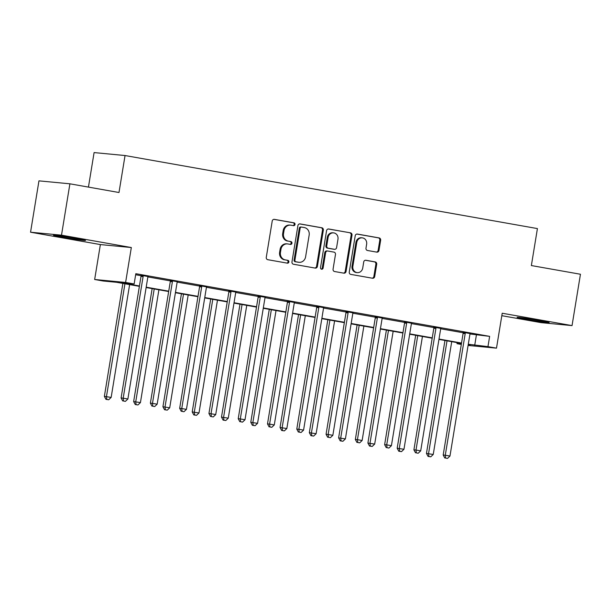<?xml version="1.0" encoding="UTF-8"?>
<svg xmlns="http://www.w3.org/2000/svg" width="611" height="611" viewBox="0 0 611 611"><rect width="100%" height="100%" fill="white"/><g stroke="black" fill="none" stroke-linecap="round" stroke-linejoin="round"><path stroke-width="0.92" d="M295.021 224.474A1.428 1.306 95.5 0 0 293.967 222.832L274.392 219.364A2.047 1.871 95.5 0 0 272.216 221.06L266.274 257.346A2.047 1.871 95.5 0 0 267.786 259.69L287.361 263.158A1.428 1.306 95.5 0 0 288.881 261.974A1.428 1.306 95.5 0 0 287.827 260.332L285.291 259.889A6.538 5.988 95.5 0 1 280.449 252.389L280.945 249.364A6.538 5.988 95.5 0 1 287.468 243.904A6.538 5.988 95.5 0 1 287.896 243.957L290.431 244.408A1.428 1.306 95.5 0 0 291.951 243.224A1.428 1.306 95.5 0 0 290.897 241.582L288.361 241.139A6.538 5.988 95.5 0 1 283.519 233.639L284.016 230.614A6.538 5.988 95.5 0 1 290.538 225.146A6.538 5.988 95.5 0 1 290.966 225.207L293.501 225.658A1.428 1.306 95.5 0 0 295.021 224.474M293.066 225.581A1.428 1.306 95.5 0 0 293.127 222.755L273.911 219.349M286.926 263.081A1.428 1.306 95.5 0 0 286.987 260.255L285.291 259.889M289.996 244.331A1.428 1.306 95.5 0 0 290.057 241.505L288.361 241.139M526.583 319.339A16.245 0.481 9.3 0 1 517.074 317.338A16.245 0.481 9.3 0 1 539.628 320.584A16.245 0.481 9.3 0 1 549.129 322.593A16.245 0.481 9.3 0 1 526.583 319.339M62.964 237.221A16.245 0.481 9.3 0 1 53.463 235.22A16.245 0.481 9.3 0 1 76.008 238.466A16.245 0.481 9.3 0 1 85.517 240.467A16.245 0.481 9.3 0 1 62.964 237.221M30.55 232.211L38.959 180.856L69.906 183.812L61.497 235.166L30.55 232.211L100.372 244.576L94.659 279.494L125.606 282.45L134.145 283.962L120.886 282.694L139.438 285.986M501.814 315.688L541.094 322.646L572.041 325.602L502.219 313.229L496.499 348.148L468.087 345.436M69.906 183.812L118.992 192.511L125.049 155.538L537.42 228.583L531.364 265.556L580.45 274.247L572.041 325.602M376.804 252.137A2.047 1.871 95.5 0 0 378.973 250.441L380.645 240.26A2.047 1.871 95.5 0 0 379.133 237.923L357.389 234.066A2.047 1.871 95.5 0 0 355.22 235.762L349.271 272.048A2.047 1.871 95.5 0 0 350.783 274.392L372.527 278.242A2.047 1.871 95.5 0 0 374.696 276.554L376.712 264.257A2.047 1.871 95.5 0 0 375.2 261.913L365.897 260.263A2.047 1.871 95.5 0 0 363.721 261.951L362.728 268.053A5.468 5.003 95.5 0 1 357.275 272.621A5.468 5.003 95.5 0 1 352.868 266.304L356.778 242.414A5.468 5.003 95.5 0 1 362.231 237.847A5.468 5.003 95.5 0 1 366.638 244.163L365.989 248.142A2.047 1.871 95.5 0 0 367.501 250.487L376.804 252.137M100.372 244.576L131.327 247.531L61.497 235.166M131.327 247.531L125.606 282.45M470.027 333.973L489.64 336.363L135.825 273.697L134.145 283.962M489.64 336.363L487.96 346.636L496.499 348.148M323.341 230.11A2.047 1.871 95.5 0 0 321.829 227.773L300.093 223.916A2.047 1.871 95.5 0 0 297.916 225.612L291.974 261.898A2.047 1.871 95.5 0 0 293.486 264.242L315.23 268.092A2.047 1.871 95.5 0 0 317.399 266.404L323.341 230.11L322.509 230.034A2.047 1.871 95.5 0 0 320.996 227.689L299.611 223.901M328.741 228.995L350.477 232.844A2.047 1.871 95.5 0 1 351.989 235.189L346.047 271.483A2.047 1.871 95.5 0 1 343.878 273.17L334.576 271.521A2.047 1.871 95.5 0 1 333.064 269.176L335.47 254.459A2.047 1.871 95.5 0 0 333.957 252.122L327.786 251.022A2.047 1.871 95.5 0 0 325.617 252.717L323.104 268.038A1.428 1.306 95.5 0 1 321.676 269.23A1.428 1.306 95.5 0 1 320.523 267.58L326.564 230.683A2.047 1.871 95.5 0 1 328.741 228.995L328.466 228.972M125.049 155.538L94.094 152.582L88.442 187.096M139.384 286.338L116.457 282.274L103.198 281.007L94.659 279.494M461.297 344.444L457.005 343.68L461.358 344.092M457.181 342.626L457.005 343.68M468.202 344.749L470.264 344.948L468.232 344.589M461.473 343.39L438.95 339.395M432.191 338.204L409.668 334.209M402.909 333.018L380.386 329.024M373.627 327.832L351.104 323.838M344.344 322.639L321.821 318.652M315.07 317.453L292.539 313.466M285.788 312.267L263.265 308.28M256.505 307.081L233.982 303.094M227.223 301.895L204.7 297.908M197.941 296.709L175.418 292.722M168.659 291.523L146.136 287.529M468.286 344.237L487.96 346.636M146.197 287.178L168.72 291.172M175.479 292.364L198.002 296.358M204.754 297.557L227.284 301.544M234.036 302.743L256.559 306.73M263.318 307.929L285.841 311.916M292.6 313.115L315.123 317.101M321.882 318.3L344.405 322.287M351.165 323.486L373.688 327.473M380.447 328.672L402.97 332.667M409.721 333.858L432.252 337.852M439.003 339.044L461.526 343.038M476.381 335.103L474.701 345.368M135.657 274.744L141.019 275.698M147.931 276.92L170.301 280.884M177.213 282.106L199.583 286.07M206.495 287.292L228.865 291.256M235.777 292.478L258.148 296.442M265.059 297.664L287.422 301.628M294.342 302.85L316.704 306.814M323.616 308.043L345.986 312M352.898 313.229L375.269 317.185M382.18 318.415L404.551 322.379M411.463 323.601L433.833 327.565M440.745 328.787L463.107 332.751M463.031 332.315L470.218 333.591M433.749 327.129L440.936 328.405M404.467 321.944L411.661 323.219M375.185 316.758L382.379 318.033M345.91 311.572L353.097 312.847M316.628 306.386L323.815 307.661M287.346 301.2L294.533 302.476M258.063 296.014L265.25 297.282M228.781 290.828L235.968 292.096M199.499 285.635L206.694 286.91M170.225 280.449L177.411 281.724M140.942 275.263L148.129 276.539M290.538 225.146L289.698 225.069A6.538 5.988 95.5 0 0 283.183 230.538L284.016 230.614M287.521 241.055A6.538 5.988 95.5 0 1 282.687 233.562L283.183 230.538M287.468 243.904L286.628 243.82A6.538 5.988 95.5 0 0 280.113 249.288L280.945 249.364M284.451 259.805A6.538 5.988 95.5 0 1 279.617 252.312L280.113 249.288M314.871 268.03A2.047 1.871 95.5 0 0 316.567 266.327L322.509 230.034M301.658 227.101A1.428 1.306 95.5 0 0 300.138 228.285L294.914 260.141A1.428 1.306 95.5 0 0 295.976 261.783L298.649 262.256A6.538 5.988 95.5 0 0 299.085 262.31A6.538 5.988 95.5 0 0 305.599 256.841L309.166 235.067A6.538 5.988 95.5 0 0 304.324 227.575L301.658 227.101M301.467 227.086L300.818 227.025A1.428 1.306 95.5 0 0 299.298 228.201L300.138 228.285M299.085 262.31L298.244 262.234A6.538 5.988 95.5 0 1 297.809 262.172L295.144 261.699A1.428 1.306 95.5 0 1 294.082 260.057L299.298 228.201M328.26 228.98L350.477 232.844M343.519 273.109A2.047 1.871 95.5 0 0 345.215 271.399L351.157 235.105A2.047 1.871 95.5 0 0 349.645 232.768M326.954 250.945A2.047 1.871 95.5 0 0 324.777 252.633L322.272 267.954L323.104 268.038M321.271 269.115A1.428 1.306 95.5 0 0 322.272 267.954M337.975 239.191A5.468 5.003 95.5 0 0 333.56 232.875A5.468 5.003 95.5 0 0 328.115 237.442L326.74 245.859A2.047 1.871 95.5 0 0 328.252 248.203L334.423 249.296A2.047 1.871 95.5 0 0 336.592 247.608L337.975 239.191M333.56 232.875L332.728 232.791A5.468 5.003 95.5 0 0 327.282 237.358L328.115 237.442M333.858 249.242A2.047 1.871 95.5 0 1 333.583 249.212L327.412 248.119A2.047 1.871 95.5 0 1 325.9 245.782L327.282 237.358M362.231 237.847L361.391 237.763A5.468 5.003 95.5 0 0 355.946 242.338L356.778 242.414M357.275 272.621L356.442 272.544A5.468 5.003 95.5 0 1 352.035 266.228L355.946 242.338M372.168 278.181A2.047 1.871 95.5 0 0 373.863 276.478L375.88 264.173A2.047 1.871 95.5 0 0 374.367 261.836L365.416 260.248M376.445 252.068A2.047 1.871 95.5 0 0 378.14 250.365L379.805 240.184A2.047 1.871 95.5 0 0 378.293 237.839L356.908 234.051M122.872 283.412L104.366 396.379L111.156 397.41L129.624 284.604M124.934 283.779L106.459 396.577L106.803 399.434L105.97 399.357L108.682 399.77L106.803 399.434M111.156 397.41L108.682 399.77M105.97 399.357L104.366 396.379M143.104 276.577L141.011 276.378L121.1 397.975L123.193 398.173L143.104 276.577A2.085 1.902 95.5 0 0 143.096 275.782L143.035 275.462M123.537 401.037L125.408 401.366L123.537 401.037L123.193 398.173L127.882 399.006L147.793 277.409A2.085 1.902 95.5 0 1 148.053 276.668L148.213 276.386M141.011 276.378A2.085 1.902 95.5 0 0 141.004 275.584L140.904 275.087M121.1 397.975L122.696 400.953M125.408 401.366L127.882 399.006M152.147 288.598L133.649 401.564L140.431 402.596L158.906 289.797M154.216 288.965L135.741 401.763L136.085 404.619L135.245 404.543L137.964 404.956L136.085 404.619M140.431 402.596L137.964 404.956M135.245 404.543L133.649 401.564M181.429 293.784L162.931 406.75L169.713 407.781L188.188 294.983M183.491 294.151L165.023 406.949L165.367 409.813L164.527 409.729L167.246 410.141L165.367 409.813M169.713 407.781L167.246 410.141M164.527 409.729L162.931 406.75M172.386 281.763L170.293 281.564L150.382 403.161L152.475 403.359L172.386 281.763A2.085 1.902 95.5 0 0 172.371 280.976L172.31 280.655M152.811 406.223L154.69 406.552L152.811 406.223L152.475 403.359L157.164 404.192L177.075 282.595A2.085 1.902 95.5 0 1 177.335 281.854L177.496 281.572M170.293 281.564A2.085 1.902 95.5 0 0 170.286 280.77L170.186 280.281M150.382 403.161L151.979 406.139M154.69 406.552L157.164 404.192M201.668 286.949L199.576 286.75L179.665 408.347L181.75 408.545L201.668 286.949A2.085 1.902 95.5 0 0 201.653 286.162L201.592 285.841M182.093 411.409L183.972 411.738L182.093 411.409L181.75 408.545L186.447 409.378L206.358 287.781A2.085 1.902 95.5 0 1 206.617 287.04L206.778 286.758M199.576 286.75A2.085 1.902 95.5 0 0 199.56 285.956L199.469 285.467M179.665 408.347L181.261 411.325M183.972 411.738L186.447 409.378M210.711 298.97L192.213 411.936L198.995 412.967L217.47 300.169M212.773 299.337L194.306 412.135L194.649 414.999L193.809 414.915L196.521 415.327L194.649 414.999M198.995 412.967L196.521 415.327M193.809 414.915L192.213 411.936M230.943 292.134L228.858 291.936L208.939 413.532L211.032 413.739L230.943 292.134A2.085 1.902 95.5 0 0 230.935 291.348L230.874 291.027M211.375 416.595L213.254 416.923L211.375 416.595L211.032 413.739L215.729 414.563L235.64 292.967A2.085 1.902 95.5 0 1 235.899 292.226L236.06 291.943M228.858 291.936A2.085 1.902 95.5 0 0 228.842 291.149L228.751 290.653M208.939 413.532L210.543 416.511M213.254 416.923L215.729 414.563M239.993 304.156L221.495 417.122L228.277 418.153L246.752 305.355M242.055 304.522L223.588 417.321L223.931 420.185L223.091 420.101L225.803 420.513L223.931 420.185M228.277 418.153L225.803 420.513M223.091 420.101L221.495 417.122M260.225 297.32L258.132 297.122L238.221 418.718L240.314 418.925L260.225 297.32A2.085 1.902 95.5 0 0 260.217 296.534L260.156 296.213M240.658 421.781L242.536 422.117L240.658 421.781L240.314 418.925L245.003 419.749L264.922 298.153A2.085 1.902 95.5 0 1 265.182 297.412L265.342 297.129M258.132 297.122A2.085 1.902 95.5 0 0 258.125 296.335L258.033 295.839M238.221 418.718L239.818 421.705M242.536 422.117L245.003 419.749M269.275 309.342L250.777 422.308L257.559 423.339L276.027 310.541M271.337 309.708L252.862 422.507L253.206 425.371L252.374 425.287L255.085 425.699L253.206 425.371M257.559 423.339L255.085 425.699M252.374 425.287L250.777 422.308M289.507 302.506L287.414 302.308L267.503 423.912L269.596 424.11L289.507 302.506A2.085 1.902 95.5 0 0 289.499 301.719L289.438 301.399M269.94 426.967L271.819 427.303L269.94 426.967L269.596 424.11L274.286 424.943L294.204 303.339A2.085 1.902 95.5 0 1 294.464 302.598L294.624 302.315M287.414 302.308A2.085 1.902 95.5 0 0 287.407 301.521L287.315 301.024M267.503 423.912L269.1 426.89M271.819 427.303L274.286 424.943M298.558 314.528L280.052 427.494L286.842 428.525L305.309 315.727M300.62 314.894L282.145 427.7L282.488 430.556L281.656 430.48L284.367 430.892L282.488 430.556M286.842 428.525L284.367 430.892M281.656 430.48L280.052 427.494M318.789 307.7L316.697 307.493L296.786 429.098L298.878 429.296L318.789 307.7A2.085 1.902 95.5 0 0 318.782 306.905L318.721 306.585M299.222 432.153L301.093 432.489L299.222 432.153L298.878 429.296L303.568 430.129L323.479 308.524A2.085 1.902 95.5 0 1 323.746 307.784L323.906 307.501M316.697 307.493A2.085 1.902 95.5 0 0 316.689 306.707L316.59 306.21M296.786 429.098L298.382 432.076M301.093 432.489L303.568 430.129M327.832 319.713L309.334 432.687L316.124 433.718L334.591 320.912M329.902 320.08L311.427 432.886L311.77 435.742L310.938 435.666L313.649 436.078L311.77 435.742M316.124 433.718L313.649 436.078M310.938 435.666L309.334 432.687M348.071 312.885L345.979 312.687L326.068 434.284L328.16 434.482L348.071 312.885A2.085 1.902 95.5 0 0 348.064 312.091L347.995 311.77M328.504 437.339L330.375 437.675L328.504 437.339L328.16 434.482L332.85 435.315L352.761 313.718A2.085 1.902 95.5 0 1 353.021 312.969L353.181 312.687M345.979 312.687A2.085 1.902 95.5 0 0 345.971 311.893L345.872 311.396M326.068 434.284L327.664 437.262M330.375 437.675L332.85 435.315M357.114 324.907L338.616 437.873L345.398 438.904L363.873 326.098M359.184 325.266L340.709 438.072L341.053 440.928L340.212 440.852L342.931 441.264L341.053 440.928M345.398 438.904L342.931 441.264M340.212 440.852L338.616 437.873M377.354 318.071L375.261 317.873L355.35 439.469L357.435 439.668L377.354 318.071A2.085 1.902 95.5 0 0 377.338 317.277L377.277 316.956M357.779 442.524L359.658 442.86L357.779 442.524L357.435 439.668L362.132 440.5L382.043 318.904A2.085 1.902 95.5 0 1 382.303 318.155L382.463 317.88M375.261 317.873A2.085 1.902 95.5 0 0 375.253 317.078L375.154 316.582M355.35 439.469L356.946 442.448M359.658 442.86L362.132 440.5M386.396 330.093L367.898 443.059L374.68 444.09L393.156 331.284M388.459 330.459L369.991 443.258L370.335 446.114L369.495 446.038L372.214 446.45L370.335 446.114M374.68 444.09L372.214 446.45M369.495 446.038L367.898 443.059M406.636 323.257L404.543 323.059L384.632 444.655L386.717 444.854L406.636 323.257A2.085 1.902 95.5 0 0 406.62 322.463L406.559 322.142M387.061 447.718L388.94 448.046L387.061 447.718L386.717 444.854L391.414 445.686L411.325 324.09A2.085 1.902 95.5 0 1 411.585 323.341L411.745 323.066M404.543 323.059A2.085 1.902 95.5 0 0 404.528 322.264L404.436 321.768M384.632 444.655L386.228 447.634M388.94 448.046L391.414 445.686M415.679 335.279L397.181 448.245L403.963 449.276L422.438 336.47M417.741 335.645L399.273 448.443L399.617 451.3L398.777 451.224L401.488 451.636L399.617 451.3M403.963 449.276L401.488 451.636M398.777 451.224L397.181 448.245M435.91 328.443L433.825 328.244L413.907 449.841L415.999 450.04L435.91 328.443A2.085 1.902 95.5 0 0 435.903 327.649L435.842 327.328M416.343 452.904L418.222 453.232L416.343 452.904L415.999 450.04L420.696 450.872L440.607 329.276A2.085 1.902 95.5 0 1 440.867 328.535L441.027 328.252M433.825 328.244A2.085 1.902 95.5 0 0 433.81 327.45L433.718 326.954M413.907 449.841L415.511 452.82M418.222 453.232L420.696 450.872M444.961 340.464L426.463 453.431L433.245 454.462L451.72 341.664M447.023 340.831L428.555 453.629L428.891 456.493L428.059 456.409L430.77 456.822L428.891 456.493M433.245 454.462L430.77 456.822M428.059 456.409L426.463 453.431M465.192 333.629L463.1 333.43L443.189 455.027L445.282 455.226L465.192 333.629A2.085 1.902 95.5 0 0 465.185 332.842L465.124 332.521M445.625 458.09L447.504 458.418L445.625 458.09L445.282 455.226L449.971 456.058L469.89 334.461A2.085 1.902 95.5 0 1 470.149 333.721L470.31 333.438M463.1 333.43A2.085 1.902 95.5 0 0 463.092 332.636L463.001 332.147M443.189 455.027L444.785 458.006M447.504 458.418L449.971 456.058M293.127 222.755L293.967 222.832M286.987 260.255L287.827 260.332M290.057 241.505L290.897 241.582M282.687 233.562L283.519 233.639M279.617 252.312L280.449 252.389M316.567 266.327L317.399 266.404M320.996 227.689L321.829 227.773M294.082 260.057L294.914 260.141M295.144 261.699L295.976 261.783M297.809 262.172L298.649 262.256M351.157 235.105L351.989 235.189M345.215 271.399L346.047 271.483M324.777 252.633L325.617 252.717M325.9 245.782L326.74 245.859M327.412 248.119L328.252 248.203M333.583 249.212L334.423 249.296M352.035 266.228L352.868 266.304M374.367 261.836L375.2 261.913M375.88 264.173L376.712 264.257M373.863 276.478L374.696 276.554M378.293 237.839L379.133 237.923M379.805 240.184L380.645 240.26M378.14 250.365L378.973 250.441M143.096 275.782L141.004 275.584M172.371 280.976L170.286 280.77M201.653 286.162L199.56 285.956M230.935 291.348L228.842 291.149M260.217 296.534L258.125 296.335M289.499 301.719L287.407 301.521M318.782 306.905L316.689 306.707M348.064 312.091L345.971 311.893M377.338 317.277L375.253 317.078M406.62 322.463L404.528 322.264M435.903 327.649L433.81 327.45M465.185 332.842L463.092 332.636M300.727 227.009L301.559 227.086M326.816 250.922L327.649 251.006M333.721 249.235L334.561 249.311"/></g></svg>
